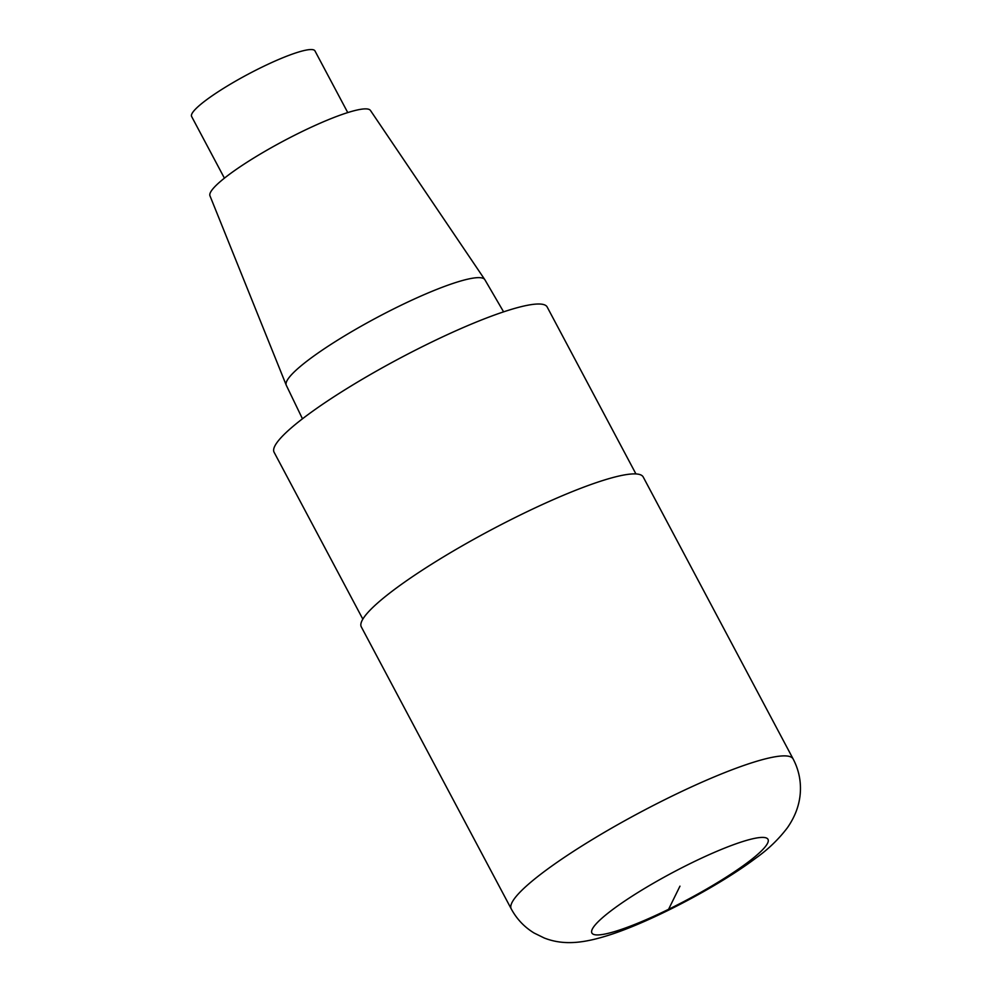 <?xml version="1.0" encoding="UTF-8"?>
<svg xmlns="http://www.w3.org/2000/svg" width="992" height="992" viewBox="0 0 992 992"><rect width="100%" height="100%" fill="white"/><g stroke="black" fill="none" stroke-linecap="round" stroke-linejoin="round"><path stroke-width="1.49" d="M547.187 307.012A154.653 23.932 152 0 0 428.271 343.74A154.653 23.932 152 0 0 274.077 452.216L362.836 619.132M370.45 110.459A90.892 14.062 152 0 0 300.675 132.234A90.892 14.062 152 0 0 209.957 195.784L286.242 385.144A112.443 17.397 152 0 0 286.304 385.305L302.461 418.798M503.601 311.848L484.877 279.732A112.443 17.397 152 0 0 484.778 279.583A112.443 17.397 152 0 0 398.462 306.528A112.443 17.397 152 0 0 286.229 385.144M347.758 112.592L314.96 50.902A69.837 10.8 152 0 0 261.256 67.493A69.837 10.8 152 0 0 191.617 116.486L224.415 178.163M643.213 477.003A159.638 24.701 152 0 0 520.465 514.91A159.638 24.701 152 0 0 361.299 626.882M668.583 909.304L679.966 886.154M670.406 796.898A159.638 24.701 152 0 0 511.24 908.87C516.733 919.038 524.359 927.086 534.105 933.026L544.236 937.998C564.87 946.083 585.962 942.846 613.006 933.819C655.588 919.41 719.684 885.41 755.991 858.006C768.155 849.375 778.621 839.306 787.35 827.824C795.423 816.255 799.763 804.14 800.383 791.48C800.916 780.072 798.51 769.234 793.154 758.992A159.638 24.701 152 0 0 670.406 796.898M691.35 863.015A99.77 15.438 152 0 0 598.362 934.923A99.77 15.438 152 0 0 750.188 860.535A99.77 15.438 152 0 0 691.35 863.015M547.175 307.012L635.934 473.928M370.45 110.447L484.778 279.583M361.311 626.894L511.24 908.883M643.213 476.991L793.154 758.992"/></g></svg>

